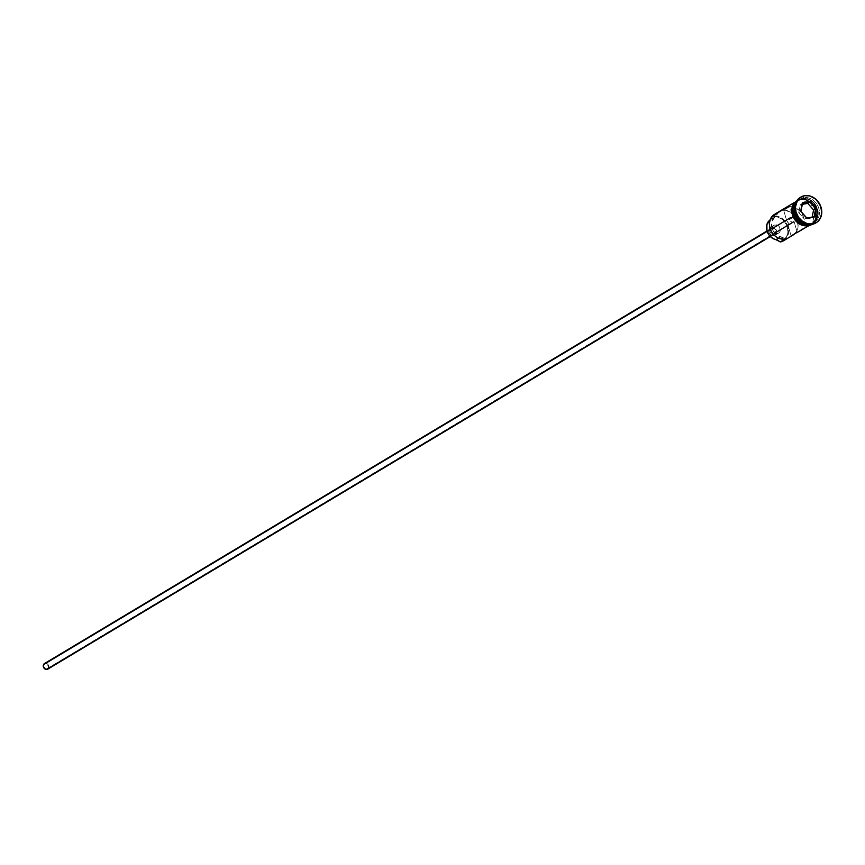<?xml version="1.0" encoding="UTF-8"?>
<svg xmlns="http://www.w3.org/2000/svg" width="865" height="865" viewBox="0 0 865 865"><rect width="100%" height="100%" fill="white"/><g stroke="black" fill="none" stroke-linecap="round" stroke-linejoin="round"><path stroke-width="0.65" stroke-dasharray="4.33 3.24" d="M783.593 240.719A13.635 11.429 59.1 0 0 787.334 224.987A13.635 11.429 59.1 0 0 772.834 216.099L777.3 213.882A7.796 6.531 -120.9 0 1 775.062 216.92L771.753 221.613L771.472 226.349L772.402 229.549L776.521 234.783L784.512 238.729L780.089 238.437L775.84 236.361L772.369 232.793L770.196 228.263L769.645 223.44L770.802 219.029L773.483 215.677L777.3 213.882L775.062 216.92L770.196 219.84A7.796 6.531 59.1 0 0 772.434 216.791A13.116 10.986 -120.9 0 1 772.726 216.737L777.224 216.91L781.571 218.942L785.128 222.543L787.355 227.138L787.896 232.047L786.685 236.523L783.895 239.865L779.949 241.584A13.116 10.986 -120.9 0 1 779.646 241.638A13.116 10.986 59.1 0 0 779.949 241.584L779.949 241.584A13.116 10.986 59.1 0 0 787.355 227.138A13.116 10.986 59.1 0 0 772.726 216.737L772.834 216.099A13.635 11.429 -120.9 0 1 786.382 223.148A13.635 11.429 -120.9 0 1 786.199 238.426M799.163 231.388A13.635 11.429 59.1 0 0 803.79 225.03A13.635 11.429 59.1 0 0 792.946 206.919A13.635 11.429 59.1 0 0 789.745 206.616L792.902 217.483L790.664 217.569L789.983 220.088L791.129 221.71L792.881 222.154A2.595 2.173 -120.9 0 1 791.443 217.223L45.391 663.898A2.595 2.173 59.1 0 0 46.829 668.818L794.048 221.418L797.195 232.285L794.048 221.418L787.961 225.062L788.253 222.932L786.815 221.126L792.902 217.483L789.745 206.616L783.658 210.26A13.635 11.429 -120.9 0 1 796.611 218.834A13.635 11.429 -120.9 0 1 794.805 233.723M773.58 234.426L770.218 236.437L774.553 233.993L775.451 232.642L774.867 229.712L771.796 228.274A3.244 2.725 -120.9 0 1 773.58 234.426A3.244 2.725 -120.9 0 1 771.796 228.274L770.131 229.528L769.969 231.842L771.396 233.874L773.58 234.426M47.78 669.142A3.244 2.725 59.1 0 0 45.218 663.282L771.796 228.274L45.218 663.282L47.402 663.833L48.613 665.271L48.364 668.645M777.592 233.463L773.937 235.658A4.541 3.806 59.1 0 0 775.029 235.248A4.541 3.806 59.1 0 0 776.273 230.004A4.541 3.806 59.1 0 0 771.439 227.041L775.094 224.857A4.541 3.806 -120.9 0 1 779.927 227.819A4.541 3.806 -120.9 0 1 778.673 233.063A4.541 3.806 -120.9 0 1 777.592 233.463L779.927 231.712L779.841 227.636L777.419 225.192L774.37 225.073L772.759 226.608L772.521 229.863L774.532 232.696L777.592 233.463A4.541 3.806 -120.9 0 1 772.759 230.501A4.541 3.806 -120.9 0 1 774.002 225.257A4.541 3.806 -120.9 0 1 775.094 224.857L771.439 227.041A4.541 3.806 59.1 0 0 770.358 227.452A4.541 3.806 59.1 0 0 769.104 232.685A4.541 3.806 59.1 0 0 773.937 235.658L777.592 233.463M809.716 224.057A13.375 11.202 -120.9 0 1 795.811 216.023A13.375 11.202 -120.9 0 1 798.125 200.626A13.375 11.202 -120.9 0 1 802.352 198.712A13.375 11.202 -120.9 0 1 816.582 207.427A13.375 11.202 -120.9 0 1 812.905 222.856A13.375 11.202 -120.9 0 1 809.716 224.057L809.597 224.132A13.375 11.202 59.1 0 0 812.786 222.932A13.375 11.202 59.1 0 0 816.463 207.503A13.375 11.202 59.1 0 0 802.233 198.777A13.375 11.202 59.1 0 0 798.006 200.702A13.375 11.202 59.1 0 0 795.692 216.088A13.375 11.202 59.1 0 0 809.597 224.132L809.716 224.057A13.375 11.202 -120.9 0 1 795.497 215.331A13.375 11.202 -120.9 0 1 799.163 199.901A13.375 11.202 -120.9 0 1 802.352 198.712L802.352 198.712A13.375 11.202 -120.9 0 1 816.257 206.746A13.375 11.202 -120.9 0 1 813.954 222.132A13.375 11.202 -120.9 0 1 809.716 224.057M808.105 224.403A13.635 11.429 59.1 0 0 809.91 224.23L811.132 223.494L812.094 224.37L811.132 223.494A13.635 11.429 59.1 0 0 818.82 208.476A13.635 11.429 59.1 0 0 803.617 197.663L803.877 196.063A14.932 12.51 -120.9 0 1 819.674 205.611A14.932 12.51 -120.9 0 1 815.955 222.846A14.932 12.51 59.1 0 0 819.674 205.611A14.932 12.51 59.1 0 0 803.877 196.063L804.482 195.695L803.877 196.063A14.932 12.51 59.1 0 0 800.622 197.22A14.932 12.51 -120.9 0 1 803.877 196.063L803.617 197.663A13.635 11.429 -120.9 0 1 818.128 206.551A13.635 11.429 -120.9 0 1 814.376 222.283A13.635 11.429 -120.9 0 1 811.132 223.494L809.91 224.23A13.635 11.429 59.1 0 0 813.165 223.008A13.635 11.429 59.1 0 0 816.906 207.276A13.635 11.429 59.1 0 0 802.406 198.388L803.617 197.663L802.406 198.388A13.635 11.429 59.1 0 0 799.152 199.61A13.635 11.429 59.1 0 0 795.541 203.416M807.726 225.538L806.461 226.295L807.726 225.538L803.055 225.365L798.525 223.246L794.827 219.505L792.524 214.725L791.951 209.622L793.216 204.973L796.124 201.491L800.212 199.696A13.635 11.429 -120.9 0 1 814.722 208.584A13.635 11.429 -120.9 0 1 810.97 224.316A13.635 11.429 -120.9 0 1 807.726 225.538A13.635 11.429 -120.9 0 1 793.216 216.65A13.635 11.429 -120.9 0 1 796.968 200.918A13.635 11.429 -120.9 0 1 800.212 199.696L804.883 199.88L809.413 201.999L813.111 205.729L815.414 210.519L815.976 215.623L814.722 220.272L811.813 223.754L807.726 225.538M777.7 213.179L777.3 213.882A13.116 10.986 59.1 0 0 770.196 228.263A13.116 10.986 59.1 0 0 784.512 238.729A7.796 6.531 -120.9 0 0 780.825 236.761L778.522 238.145L780.825 236.761A11.169 9.353 -120.9 0 1 771.829 227.971A11.169 9.353 -120.9 0 1 775.062 216.92L770.196 219.84L772.834 216.099L800.212 199.696L777.7 213.179A13.635 11.429 59.1 0 0 774.445 214.401M795.908 202.464A13.635 11.429 -120.9 0 1 798.784 199.826A13.635 11.429 -120.9 0 1 802.039 198.604L800.828 199.339L805.488 199.512L810.018 201.631L813.716 205.373L816.019 210.152L816.592 215.255L815.327 219.905L810.429 224.543A13.635 11.429 59.1 0 0 811.586 223.959A13.635 11.429 59.1 0 0 815.327 208.227A13.635 11.429 59.1 0 0 800.828 199.339L802.039 198.604A13.635 11.429 -120.9 0 1 816.538 207.492A13.635 11.429 -120.9 0 1 812.797 223.224A13.635 11.429 -120.9 0 1 809.543 224.446L809.543 224.446A13.635 11.429 -120.9 0 1 809.11 224.511M800.179 199.577L804.893 199.761L809.456 201.902L813.197 205.665L815.522 210.498L816.095 215.655L814.819 220.348L811.889 223.862L807.759 225.668A13.764 11.537 59.1 0 0 815.522 210.498A13.764 11.537 59.1 0 0 800.179 199.577L796.049 201.383M796.654 201.015L800.785 199.21A13.764 11.537 -120.9 0 1 816.138 210.13A13.764 11.537 -120.9 0 1 808.364 225.3M799.098 231.431L802.147 228.598L803.899 224.597L804.104 219.959L802.742 215.288L799.995 211.179L796.222 208.195L789.745 206.616L783.658 210.26L786.815 221.126L783.658 210.26L790.134 211.838L793.908 214.823L796.654 218.921L798.114 225.97L797.119 230.36L794.686 233.831M811.132 223.494A13.635 11.429 -120.9 0 1 796.633 214.607A13.635 11.429 -120.9 0 1 800.374 198.874A13.635 11.429 -120.9 0 1 803.617 197.663A13.635 11.429 59.1 0 0 795.93 212.682A13.635 11.429 59.1 0 0 811.132 223.494M803.044 223.278A13.375 11.202 59.1 0 0 809.597 224.132A13.375 11.202 59.1 0 0 813.824 222.208A13.375 11.202 59.1 0 0 816.138 206.811A13.375 11.202 59.1 0 0 802.233 198.777A13.375 11.202 59.1 0 0 799.044 199.977A13.375 11.202 59.1 0 0 794.135 208.4M800.828 199.339A13.635 11.429 59.1 0 0 797.573 200.55A13.635 11.429 59.1 0 0 796.503 201.296L800.828 199.339M800.785 199.21L805.499 199.393L810.073 201.534L813.803 205.308L816.138 210.13L816.29 217.742L814.149 221.927L810.548 224.63M791.843 209.59L791.897 212.152M793.378 217.245L794.74 219.569M803.044 225.484L805.434 225.83M784.512 238.729L785.204 239.021L784.512 238.729M802.039 198.604A13.635 11.429 -120.9 0 1 817.241 209.427A13.635 11.429 -120.9 0 1 809.543 224.446M809.91 224.23A13.635 11.429 59.1 0 0 817.609 209.211A13.635 11.429 59.1 0 0 802.406 198.388M791.118 235.929L787.961 225.062L791.118 235.929M773.937 235.658L770.877 234.891L769.19 232.869L768.823 229.539L770.715 227.257L773.775 227.376L776.51 230.641L776.273 233.896L773.937 235.658M46.829 668.818L48.159 667.823L48.289 665.963L46.732 664.093L44.98 664.028L43.899 665.326L43.931 666.764L45.077 668.385L46.829 668.818A2.595 2.173 59.1 0 0 45.391 663.898L791.443 217.223A2.595 2.173 -120.9 0 1 792.902 217.483L786.815 221.126A2.595 2.173 -120.9 0 1 787.961 225.062L794.048 221.418A2.595 2.173 -120.9 0 1 792.881 222.154L46.829 668.818M811.986 217.883L812.17 216.942L811.986 217.883L814.17 216.574L811.986 217.883L804.558 219.245L806.742 217.937L804.558 219.245L811.986 217.883M798.73 212.671L804.558 219.245L798.73 212.671L800.925 211.363L798.73 212.671L800.341 204.735L802.525 203.416L800.341 204.735L798.73 212.671M802.331 204.367L800.341 204.735L802.331 204.367M772.434 216.791L772.834 216.099L772.726 216.737A13.116 10.986 59.1 0 0 772.434 216.791M772.326 228.533L44.775 664.136M774.359 234.134L770.326 236.545M778.673 233.063L775.029 235.248M809.748 224.046C797.616 227.16 788.134 205.459 799.163 199.901L802.212 198.788C814.333 195.674 823.815 217.375 812.786 222.932L809.748 224.046M810.97 224.316L807.888 226.165M812.797 223.224L811.586 223.959M814.376 222.283L813.165 223.008M816.268 222.662L815.652 223.029M797.681 199.631L800.363 198.755L815.5 207.622L812.451 224.294M800.925 197.036L800.309 197.404M800.374 198.874L799.152 199.61M798.784 199.826L797.573 200.55M796.968 200.918L793.875 202.767M774.002 225.257L770.358 227.452M771.018 228.565L766.995 230.977M774.997 232.999L47.445 668.591"/><path stroke-width="1.3" d="M786.199 238.426A13.635 11.429 -120.9 0 1 780.338 241.93L779.646 241.638A7.796 6.531 59.1 0 0 775.959 239.681L778.522 238.145L775.959 239.681L773.029 238.578L769.277 235.367L766.963 230.879L766.887 224.532L770.196 219.84M48.364 668.645L45.888 669.391L43.607 667.456L43.347 665.066L45.218 663.282A3.244 2.725 59.1 0 0 47.002 669.434L770.218 236.437L47.002 669.434A3.244 2.725 59.1 0 0 47.78 669.142L770.326 236.545M808.105 224.403A13.635 11.429 59.1 0 1 796.362 217.18A13.635 11.429 59.1 0 1 795.541 203.416A13.635 11.429 59.1 0 0 805.412 224.089M809.11 224.511A13.635 11.429 -120.9 0 1 795.995 217.396A13.635 11.429 -120.9 0 1 795.908 202.464A13.635 11.429 -120.9 0 0 795.995 217.396A13.635 11.429 -120.9 0 0 809.11 224.511M815.955 222.846A14.932 12.51 -120.9 0 1 812.094 224.37A14.932 12.51 59.1 0 0 815.652 223.029A14.932 12.51 59.1 0 0 815.955 222.846M793.875 202.767L774.445 214.401A13.635 11.429 59.1 0 0 770.704 230.133A13.635 11.429 59.1 0 0 785.204 239.021L780.338 241.93A13.635 11.429 59.1 0 0 783.593 240.719L793.086 235.031A13.635 11.429 -120.9 0 1 791.118 235.929L797.195 232.285A13.635 11.429 59.1 0 0 799.163 231.388L807.888 226.165M799.098 231.431L794.805 233.723A13.635 11.429 -120.9 0 1 793.086 235.031M796.503 201.296A13.635 11.429 59.1 0 0 794.157 216.985A13.635 11.429 59.1 0 0 808.332 225.17L809.402 224.532L808.332 225.17A13.635 11.429 59.1 0 0 810.429 224.543M812.7 224.003L817.187 222.046L820.366 218.229L821.75 213.136L821.134 207.546L818.604 202.313L814.549 198.215L809.597 195.901L804.482 195.695A14.932 12.51 -120.9 0 1 820.366 205.438A14.932 12.51 -120.9 0 1 816.268 222.662A14.932 12.51 -120.9 0 1 812.7 224.003A14.932 12.51 -120.9 0 1 796.816 214.261A14.932 12.51 -120.9 0 1 800.925 197.036A14.932 12.51 -120.9 0 1 804.482 195.695L799.995 197.663L796.816 201.469L795.432 206.562L796.06 212.152L798.579 217.396L802.634 221.483L807.596 223.808L812.7 224.003M810.786 224.522L808.364 225.3L808.17 226.122L808.364 225.3A13.764 11.537 -120.9 0 1 794.319 217.537A13.764 11.537 -120.9 0 1 795.713 201.815M799.455 199.739A13.764 11.537 59.1 0 0 792.535 215.158A13.764 11.537 59.1 0 0 807.759 225.668L805.434 225.83M800.666 211.309L802.374 202.832L810.31 201.372L816.528 208.4L814.808 216.877L806.883 218.326L800.666 211.309L806.883 218.326L814.808 216.877L806.742 217.937L800.925 211.363L802.525 203.416L809.954 202.053L807.759 203.362L802.331 204.367L807.759 203.362L809.954 202.053L815.782 208.638L814.17 216.574L806.883 218.326L800.666 211.309L802.374 202.832L800.666 211.309M800.622 197.22A14.932 12.51 59.1 0 0 800.309 197.404A14.932 12.51 59.1 0 0 796.211 214.628A14.932 12.51 59.1 0 0 812.094 224.37A14.932 12.51 -120.9 0 1 796.124 214.434A14.932 12.51 -120.9 0 1 800.622 197.22M794.135 208.4A13.375 11.202 59.1 0 0 803.044 223.278M808.364 225.3L801.304 224.284L797.076 221.267L793.984 216.877L792.502 211.795L792.859 206.767L796.687 200.994M796.73 201.123L793.832 204.605L792.567 209.254L793.129 214.358L795.432 219.137L799.141 222.878L803.661 224.997L810.494 224.522M796.049 201.383L793.119 204.897L791.843 209.59M791.897 212.152L793.378 217.245M794.74 219.569L798.471 223.343L803.044 225.484M777.7 213.179A13.635 11.429 -120.9 0 0 770.001 228.198A13.635 11.429 -120.9 0 0 785.204 239.021L780.338 241.93L775.959 239.681A11.169 9.353 59.1 0 1 766.985 230.966A11.169 9.353 59.1 0 1 770.077 219.915M812.17 216.942L813.587 209.946L815.782 208.638L813.587 209.946L807.759 203.362L813.587 209.946L812.17 216.942M814.17 216.574L814.808 216.877L816.528 208.4L815.782 208.638L814.17 216.574M815.782 208.638L816.528 208.4L810.31 201.372L809.954 202.053L815.782 208.638M809.954 202.053L810.31 201.372L802.374 202.832L802.525 203.416L809.954 202.053M790.815 217.461L772.326 228.533M816.268 222.662L815.652 223.029M812.451 224.294L808.18 226.122L792.61 216.25L797.681 199.631M800.925 197.036L800.309 197.404M766.995 230.977L44.439 663.574M793.497 221.916L774.997 232.999"/></g></svg>
